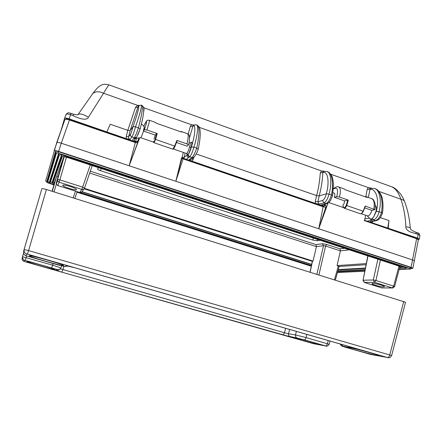 <?xml version="1.0" encoding="UTF-8"?>
<svg xmlns="http://www.w3.org/2000/svg" width="442" height="442" viewBox="0 0 442 442"><rect width="100%" height="100%" fill="white"/><g stroke="black" fill="none" stroke-linecap="round" stroke-linejoin="round"><path stroke-width="0.66" d="M320.196 205.143L327.102 203.569M315.356 203.381L315.323 201.419L317.909 201.784L319.135 204.182L315.356 203.381L191.988 161.159L189.17 159.678L190.9 159.463L193.856 157.302M196.756 125.141L196.961 125.219C199.751 125.81 199.48 135.644 196.729 148.12L193.928 147.147C192.624 151.827 191.253 155.015 189.817 156.7L186.325 159.335M131.987 140.738L134.34 137.76L136.434 137.368L135.705 138.28M126.235 138.655L126.219 136.545L128.589 136.793C128.39 138.031 128.865 138.904 130.02 139.418L126.235 138.655L69.101 118.843C66.676 118.069 65.167 117.898 64.571 118.329L61.134 130.191M418.353 239.547L419.309 239.194L417.585 238.15L372.037 222.785L370.103 221.635L371.103 221.652M375.882 189.099C378.186 189.281 382.231 195.856 382.396 199.215C383.164 203.248 383.197 207.856 382.496 213.038L381.523 212.436C380.109 216.906 378.098 219.641 375.479 220.635L373.496 219.95L367.042 221.177M77.869 114.754L78.046 114.522C79.847 113.274 83.311 114.185 88.439 117.257C86.881 120.904 79.433 118.843 73.118 115.644L73.571 114.218C78.135 115.174 77.549 114.876 78.041 114.522L92.588 93.864C95.295 91.284 98.953 91.069 103.55 93.223L88.439 117.257M139.412 105.367L137.65 105.384L103.55 93.223C107.13 87.251 108.953 84.477 109.019 84.897L390.374 186.314C394.761 187.447 398.27 191.756 400.905 199.248C403.811 207.723 405.474 216.95 405.889 226.923C405.612 228.442 406.9 230.061 409.751 231.774L418.176 234.37L419.894 235.426M405.889 226.923C408.662 227.089 410.132 227.464 410.281 228.044C410.176 228.945 410.977 229.846 412.684 230.746L415.823 232.188L416.303 233.724M64.543 118.373L66.123 114.307C67.029 113.832 68.532 113.992 70.643 114.793L73.118 115.644M138.617 105.975L137.65 105.384L135.545 107.307L127.793 130.324L110.202 124.241L106.931 131.793M69.101 118.843L71.101 113.367L73.571 114.224M324.351 171.297L321.527 170.943L320.268 172.982C319.699 181.203 318.483 188.74 316.61 195.591L196.209 153.971M417.585 238.15L418.176 234.37L417.707 232.835M387.761 228.166L388.954 220.597L388.209 228.089M388.954 220.597L380.341 217.619M135.545 107.307C136.749 107.688 137.6 107.483 138.097 106.699L130.158 130.556L127.793 130.324L126.219 136.545M138.545 106.052L138.097 106.699C140.208 103.682 137.385 114.682 133.048 126.578L135.495 126.81C139.584 115.528 142.694 103.594 141.081 105.262C138.987 105.456 138.02 105.865 138.169 106.489L138.523 106.074M143.772 111.102L144.053 110.008L143.888 107.605L143.54 107.483M143.595 107.671L193.579 125.473M194.613 124.998L192.364 124.887M330.726 174.22L368.214 187.585M368.214 187.59L370.484 188.408L374.125 188.474C378.822 188.778 382.186 198.917 379.114 211.596C378.015 215.978 376.208 218.746 373.7 219.906L372.391 218.359L373.849 216.503L376.004 211.298L376.391 211.215C379.965 196.856 374.496 187.839 369.844 189.513L367.225 189.38L368.214 187.59L370.225 188.629L370.484 188.408M371.75 188.231L368.843 187.811M375.009 188.767C380.987 190.922 383.319 200.806 381.523 212.436L376.391 211.215L373.849 216.503M373.7 219.906L372.391 218.359M375.208 205.464C376.462 206.248 376.722 208.193 376.004 211.298M371.391 220.354L370.12 218.823L371.352 219.044L372.247 218.514M371.849 210.359L371.844 210.386C370.766 213.928 369.352 215.762 367.589 215.895L367.341 215.812M368.296 197.436L370.225 188.629M141.302 105.345L141.794 105.516C143.484 104.456 141.705 115.793 138.429 127.832L135.495 126.81C134.119 131.937 132.931 135.313 131.931 136.937L134.34 137.76L136.434 137.368M189.552 137.666L192.8 126.489C195.745 123.075 195.624 133.804 191.403 146.877C190.447 150.407 189.43 152.822 188.358 154.109C189.331 152.446 190.215 150.142 191.01 147.192L191.403 146.877L193.928 147.147C197.535 135.882 198.784 123.644 196.281 124.975C195.668 124.677 194.712 124.882 193.414 125.583L193.414 125.583M327.251 171.723C331.981 172.131 333.848 183.866 331.472 195.016L328.958 194.143C332.24 183.535 330.925 170.977 326.456 171.457L323.119 171.524L322.909 172.513C322.356 181.021 321.119 188.828 319.19 195.939L316.61 195.591L315.323 201.419M134.418 137.655C135.467 135.937 136.805 132.661 138.423 127.832L140.142 129.02M190.342 126.473L191.635 124.627L193.392 125.6L192.8 126.489L190.342 126.473L188.137 134.031M143.484 131.009L143.473 131.036C142.296 134.771 141.379 136.998 140.727 137.716L153.689 142.202M140.136 129.025L136.589 137.197M141.451 123.777L144.258 126.848L144.026 129.036M186.452 153.49L186.806 153.424C187.701 152.473 188.601 150.341 189.502 147.031C190.303 144.457 190.491 143.064 190.066 142.854L189.038 142.495M135.412 141.91L135.539 141.512L133.865 140.567M135.655 138.34L133.362 141.208M133.572 138.733L135.711 138.291M130.445 134.313C131.186 133.053 132.053 130.478 133.048 126.583L130.158 130.556L128.589 136.793L130.445 134.313C130.263 135.539 130.76 136.412 131.931 136.937L130.02 139.418M186.988 153.833L187.181 155.026L183.933 157.54L182.049 157.435M185.126 153.037L183.922 158.512M189.817 156.7C188.668 156.181 188.181 155.319 188.358 154.109L187.181 155.026C186.994 156.241 187.463 157.109 188.601 157.623M198.171 149.23L196.729 148.12C195.071 152.899 193.497 156.054 192.005 157.579L189.17 159.678M198.226 149.158L198.237 149.142C197.231 152.484 195.762 155.214 193.806 157.335M189.502 147.031L191.01 147.192C192.126 143.479 192.226 141.827 191.32 142.241L190.773 142.877M193.789 157.346L192.005 157.579L189.701 156.788C188.585 156.286 188.104 155.435 188.264 154.23M322.511 200.475C324.185 199.651 325.445 197.425 326.29 193.789L319.19 195.939L317.909 201.784L322.511 200.475L323.837 202.889C326.063 201.828 327.771 198.917 328.964 194.143L326.29 193.789C329.693 182.568 327.953 170.816 322.909 172.513L320.268 172.982M319.135 204.182L323.837 202.889L326.086 203.535C328.284 202.364 330.08 199.524 331.467 195.016L332.566 195.734L333.478 183.447L332.555 177.988C331.97 175.673 330.472 173.684 328.074 172.032M326.086 203.535L327.367 203.469M324.041 204.105L327.047 203.585C327.903 203.414 330.003 201.613 330.555 200.375L332.561 195.751M324.864 204.176L325.207 204.082M321.472 205.58L321.334 205.127M183.021 158.225L323.235 206.187L318.743 228.763L412.74 259.99L414.491 260.968L412.74 259.99L61.267 143.214L318.743 228.763L328.003 203.138M411.043 268.559L412.872 268.277L411.11 267.327L58.637 151.407L61.267 143.214C58.808 142.446 57.305 142.247 56.742 142.606L56.742 142.611C57.294 142.241 58.803 142.446 61.267 143.214L69.444 120.003L135.241 142.506L137.606 142.816L129.169 165.772L135.495 141.937C137.423 141.772 138.219 141.501 137.887 141.125L137.606 142.816M56.615 143.004L45.625 180.993L46.885 181.839M84.102 188.806L312.301 261.36M383.568 286.864C380.661 286.946 371.656 284.477 372.042 283.703C371.838 282.537 384.849 285.593 384.446 286.626L383.568 286.864M76.46 189.596L76.444 189.618C75.792 190.889 61.499 186.286 62.814 185.215C63.488 183.966 77.599 188.502 76.46 189.596M334.478 279.725L338.301 266.007L337.053 265.603L340.406 250.852L340.091 248.84L326.655 244.448L322.467 243.724L323.505 245.664L316.417 246.63L316.052 244.647L90.312 171.209M101.179 168.529L100.577 170.7L312.803 240.056L316.997 240.768L320.141 240.277M100.577 170.7C98.583 170.01 97.594 169.452 97.605 169.026L98.544 167.667M310.041 272.073L312.328 261.222L313.052 261.1L84.411 188.358M313.052 261.1L316.417 246.63L89.682 173.049M326.655 244.448L325.599 246.028L323.505 245.664L316.908 274.222M366.308 263.581L337.053 265.603M338.301 266.007L339.152 266.432L335.368 280.007M339.136 266.487L366.087 264.708M56.725 176.292L58.151 176.518M57.736 185.524L56.305 184.126L57.725 185.541L79.737 192.497L81.831 189.391L59.112 182.176L57.725 185.541L79.753 192.485C80.991 192.751 81.858 192.331 82.367 191.215L83.897 188.999M81.925 191.944L79.726 192.474M54.062 191.894L56.311 184.132L56.289 182.955L56.631 183.292M92.234 165.595L84.538 188.06C84.008 189.231 83.107 189.668 81.831 189.391L82.648 187.121L59.874 179.866L59.112 182.176L57.637 180.728L57.62 179.518L56.289 182.955L63.665 157.429M377.877 259.2L373.319 279.99L375.932 280.499L374.556 282.311L373.319 279.99L363.28 280.211L364.412 282.46L381.695 287.924L392.502 287.985L374.556 282.311L364.49 282.466L381.772 287.93L392.264 287.93L393.667 286.145L375.932 280.499L380.413 260.029M368.015 255.968L363.042 280.3L364.296 282.427M382.429 287.985L381.568 287.886M398.971 266.112L393.667 286.145L394.568 286.609L392.502 287.985L392.938 287.985M323.682 206.276L324.439 205.259L325.351 205.022C326.014 204.972 326.163 205.701 325.793 207.204L319.107 227.752M324.771 204.198L324.124 205.629L324.936 204.165M365.772 215.271L364.352 220.856M364.484 220.326L416.425 238.078L416.618 238.724L364.412 220.624M411.11 267.327L416.618 238.724L418.336 239.796M56.714 142.655L64.919 119.489C65.786 119.069 67.294 119.241 69.444 120.003L69.637 119.401L135.479 141.932M181.518 157.927L175.861 181.286L183.049 158.855L181.817 158.341M137.595 141.423L138.059 140.777M137.644 141.285L138.827 138.324L137.644 141.285M325.793 207.204L323.207 206.784L183.049 158.855L182.933 158.197M333.671 192.999L333.986 192.999C334.942 193.375 335.08 194.823 334.401 197.347L336.754 196.684L339.45 197.044L348.313 200.132L347.771 200.06L346.224 205.353C344.915 207.955 343.931 208.381 343.274 206.629L343.053 205.392M334.401 197.347L344.616 200.889L347.771 200.06M364.805 207.917L371.993 210.414L374.849 209.668C375.208 208.342 375.28 206.375 375.065 203.768C374.076 200.541 372.998 198.845 371.832 198.679M374.849 209.668L365.18 206.005L363.097 211.243L365.18 206.005M344.616 200.889L343.953 204.154L343.02 204.392M348.313 200.132L346.716 205.58C345.937 207.353 345.125 208.226 344.268 208.204L344.069 208.138M373.855 209.027C374.794 203.022 373.943 199.508 371.302 198.497L366.335 196.745M333.467 188.563C336.064 186.839 337.699 186.281 338.373 186.889C340.611 187.762 340.97 191.148 339.45 197.044M338.832 187.054L343.97 188.861L345.362 189.795L367.197 197.486L365.832 196.568L364.65 196.585M360.197 213.696L360.379 213.757C361.258 213.806 362.164 212.967 363.097 211.243L346.224 205.353M175.861 181.286L183.353 152.424M129.572 164.689L139.55 138.153M144.313 126.876L143.368 130.97L144.385 129.721C147.512 120.296 147.319 119.091 143.816 126.097M176.513 142.479L187.121 146.175L188.519 144.987L186.972 143.926L176.866 140.412L174.684 146.087L172.816 149.164M153.993 139.026L155.264 135.092L143.368 130.97M149.302 120.257L155.689 122.506L156.087 123.125L181.496 132.075L181.109 131.467L180.574 131.749M188.53 144.943C189.347 141.959 189.629 138.987 189.38 136.014C189.06 134.738 188.425 133.97 187.458 133.705C188.563 134.18 188.397 137.589 186.972 143.926M154.031 142.689L155.584 139.479L157.208 133.561L146.866 129.959C148.987 123.754 149.761 120.506 149.175 120.213C147.529 120.218 146.755 120.401 146.855 120.76C146.982 120.279 145.263 122.799 143.81 126.092M155.264 135.092L156.706 133.512L157.208 133.561M176.866 140.412L177.187 140.628L175.049 146.158L174.684 146.087L155.142 139.263L156.706 133.512M146.866 129.959L144.385 129.721M290.239 336.837L61.897 272.189L56.178 270.311L57.311 269.819L51.642 267.951L25.255 260.437L24.52 260.261L24.139 261.454L313.157 343.6L325.958 346.053L304.405 339.892L290.051 336.776C288.858 336.191 288.361 335.191 288.565 333.771L284.521 332.76L285.571 328.296M54.924 269.543C56.797 269.338 27.437 260.946 26.94 261.553C25.255 261.835 54.427 270.156 54.919 269.543L54.935 269.487M318.069 344.379L319.301 344.5C320.025 344.08 293.632 337.036 294.262 337.815C293.615 338.136 312.997 343.478 318.069 344.379M325.666 345.948L325.71 345.953C325.776 345.655 326.887 347.473 329.157 344.285L306.079 337.583L295.532 334.948L288.565 333.771L289.576 329.45M51.642 267.951L56.035 269.272C58.178 269.498 58.305 271.371 60.946 267.94L52.642 265.156L22.498 256.708C22.177 258.426 22.851 259.609 24.52 260.261M56.178 270.311L58.659 269.885M282.968 335.003L61.908 272.184L62.88 269.543L60.455 268.83M297.245 338.091L283.002 335.008L284.521 332.76L62.88 269.543L63.941 266.432M24.067 249.559L41.874 188.69C42.382 188.474 43.891 188.74 46.399 189.491L28.592 250.608L24.067 249.559C23.669 251.664 24.498 253.122 26.553 253.923L25.979 255.714L26.807 255.99L57.416 264.758L64.88 266.543L66.565 265.813L67.698 265.951M66.565 265.813L74.88 267.791L350.279 346.882C353.821 347.92 354.771 348.313 353.125 348.064L343.114 346.274C341.743 346.086 342.627 346.445 345.771 347.351L370.645 354.44L388.861 357.749C389.507 358.026 390.435 357.28 391.645 355.523L405.557 302.262L46.399 189.491M349.688 347.639L347.909 347.495C347.302 348.197 378.998 356.506 378.319 355.456C379.009 354.965 356.031 348.699 349.688 347.639M29.387 255.785C28.41 256.603 62.62 266.404 63.455 265.565C66.245 265.261 30.426 254.901 29.443 255.747L29.387 255.785M391.645 355.523L28.592 250.608L27.459 254.128C27.321 254.167 23.702 253.725 24.083 249.548L41.874 188.69M353.125 348.064L342.898 346.202L341.196 344.274M58.637 151.407C56.162 150.645 54.653 150.429 54.106 150.772L54.073 150.833M46.813 181.424L55.581 151.33C55.863 151.053 56.852 151.181 58.543 151.705L410.369 267.366L411.48 268.045M53.913 184.949L46.996 182.491L55.83 152.766L55.581 151.319L55.83 152.766L58.112 153.059L409.811 268.482L410.69 268.935L410.38 269.062L399.071 269.603M54.499 182.944L53.294 182.016L62.339 156.573M311.627 264.548L81.997 191.861M365.363 268.427L338.174 269.935M365.44 268.029L338.279 269.565M311.66 264.382L82.118 191.706M54.786 182.756L54.482 182.391L63.941 156.678M49.692 182.474L47.813 181.684L56.587 152.683M408.082 267.913L406.126 268.012M49.543 181.634L58.675 153.241M52.476 182.922L50.537 181.85L59.493 154.623M404.099 267.2L401.358 267.349M52.305 181.855L61.316 155.468L62.234 155.12M54.184 184.027L52.476 182.828L61.67 156.744C62.626 156.341 64.852 156.683 68.35 157.772L398.579 265.979L401.248 267.471L401.988 266.609M61.565 156.877L61.316 155.468L61.753 156.695M401.248 267.471L399.551 267.78M365.136 269.576L337.876 271.001M311.422 265.52L80.676 192.579M364.816 271.233L337.45 272.532M311.273 266.222L76.941 192.22M54.023 184.574L52.918 184.22C50.896 183.552 49.83 183.027 49.719 182.657L58.797 154.744C59.438 154.473 60.924 154.706 63.261 155.429L404.181 267.228L405.955 268.145L405.353 268.399L399.308 268.697M364.976 270.41L337.66 271.775M311.35 265.874L77.068 191.85M376.468 220.652L370.103 221.635M91.969 94.698L92.588 93.864C94.969 90.599 97.019 88.212 98.743 86.709C100.677 85.334 102.34 84.555 103.726 84.372C104.782 84.096 106.516 84.262 108.936 84.864M199.331 127.379L323.119 171.524M378.96 191.425L400.905 199.248C402.9 199.613 404.143 200.43 404.64 201.701L404.64 201.701C407.623 209.552 409.502 218.337 410.281 228.044M372.96 221.304L372.037 222.785M365.81 196.563L367.225 189.38M370.772 187.856L370.943 188.303M137.81 135.025L140.125 129.042M136.572 138.418L135.539 141.512L136.821 141.954M134.009 138.224L135.777 138.07M191.32 142.241L190.955 142.783L190.154 142.882M189.159 157.17L186.806 153.424M191.811 158.8L193.115 159.496L191.988 161.159M193.905 157.264L193.115 159.496M323.588 171.021L323.677 171.391M325.058 203.839L325.859 203.917M325.881 203.917L326.246 203.812M321.632 205.049L323.892 206.005M369.081 218.166L364.821 219.005M372.49 220.133L371.352 219.044M322.467 243.724L316.052 244.647M340.091 248.84L344.605 248.293M74.82 198.392L77.129 191.673M349.313 249.84L340.406 250.852L325.599 246.028L318.953 274.863M57.554 179.844L57.653 179.485M73.162 197.878L75.477 191.154M66.427 157.203L59.874 179.866L57.626 179.502L64.223 156.722L57.62 179.518L57.637 180.728L56.305 184.126M52.084 191.275L54.593 182.607M56.443 177.06L52.3 191.342L56.427 177.098M84.527 188.082L82.648 187.121L90.256 164.949M310.168 272.112L312.472 261.15M313.334 238.05L312.803 240.056M317.367 239.371L316.997 240.768M54.106 150.772L64.919 119.489C66.328 118.561 67.897 118.533 69.637 119.401L135.473 141.959L137.876 141.147L137.528 141.556M323.295 206.226L323.947 206.265L323.235 206.187M323.975 206.265L325.351 205.022M333.439 189.021C337.334 186.784 338.439 189.342 336.754 196.684M343.274 206.629L344.274 208.21L360.379 213.757C361.783 213.585 362.777 212.768 363.33 211.298L365.385 206.143M154.098 142.716L172.883 149.186L173.496 148.982L175.043 146.164C174.087 148.319 173.507 149.192 173.303 148.794M154.109 142.722C153.722 142.744 153.578 142.263 153.689 141.291L153.689 141.396M153.7 141.247C153.661 142.877 154.142 142.219 155.142 139.263M304.405 339.892L297.057 338.025C295.831 337.428 295.322 336.401 295.532 334.948L296.355 331.395M313.969 343.804L314.345 343.876M325.958 346.053L326.561 346.136M306.814 334.401L306.079 337.583C305.649 339.053 305.102 339.821 304.444 339.898L325.71 345.953C326.4 345.887 326.964 345.13 327.389 343.672L328.251 340.555M53.195 263.548L51.648 267.946L25.255 260.432L26.653 255.946M24.139 261.454C22.542 260.835 21.896 259.703 22.205 258.056L22.415 257.095M25.255 260.437L24.238 260.139C23.293 260.145 22.713 258.995 22.509 256.708L23.553 253.128L22.498 256.708M57.311 269.819L59.742 269.465M64.88 266.543L67.93 266.001M387.485 357.534L26.553 253.923M23.962 250.028L23.625 251.575C23.249 253.57 24.034 254.951 25.979 255.714M27.454 254.139L387.557 357.545C388.535 357.484 389.275 356.583 389.778 354.849L403.756 301.427M387.744 357.65L388.49 357.744M370.645 354.44L371.081 354.523M343.114 346.274L342.898 346.202C341.81 346.351 340.892 345.605 340.136 343.97M52.278 181.695L52.476 182.828L53.294 182.016M68.549 157.164L68.35 157.772M398.828 265.471L398.579 265.979M400.386 267.736L400.159 266.581M410.369 267.366L409.811 268.482M46.802 181.364L46.996 182.491L47.813 181.684M58.543 151.705L58.112 153.059M48.598 183.27L48.929 182.237M410.38 269.062L410.303 268.67M49.526 181.529L49.719 182.657L50.537 181.85M58.477 153.418L58.858 154.711M63.46 154.816L63.261 155.429M404.436 266.719L404.181 267.228M52.918 184.22L53.151 183.502M405.353 268.399L405.203 267.614M415.928 232.221L417.696 232.829M417.8 232.868C418.386 233.691 418.596 231.768 419.9 235.393L419.309 239.194M64.571 118.329L66.123 114.307C68.996 111.533 69.134 113.323 71.101 113.373M391.8 186.828C394.098 187.358 397.065 189.811 400.706 194.187C404.342 199.961 403.612 199.48 404.607 201.613M371.098 221.652L370.705 221.724M382.49 213.055L380.755 216.994C380.374 217.691 378.877 219.989 376.103 220.718L370.728 221.724M366.982 215.69L370.352 218.928M328.798 202.535L343.5 207.596M361.164 213.685L367.589 215.895M333.041 192.778L334.428 193.264M142.103 105.644C143.517 107.052 143.269 105.997 143.827 109.168C143.131 118.776 141.954 121.075 140.158 128.953M135.666 138.274L140.727 137.716M173.457 149.015L186.546 153.523M197.541 125.44L198.972 126.743L199.569 127.937C200.071 129.655 200.292 132.092 200.22 135.258C199.745 141.926 199.254 143.738 198.248 149.092M187.054 153.545L187.148 154.28L186.563 153.529M320.671 205.309L324.837 204.182M363.042 280.3L367.805 255.896M394.568 286.609L399.899 266.471M324.124 205.629L323.616 206.27M364.49 220.304L416.425 238.078M412.872 268.277L418.347 239.763C418.436 239.017 417.812 238.465 416.469 238.094M182.032 157.501L182.971 158.186M182.988 158.192L323.218 206.182M342.948 205.243L343.224 206.801M187.458 133.705L181.292 131.534M177.187 140.633L175.049 146.158M330.047 341.069L329.157 344.285M61.642 265.902L60.957 267.913M61.908 272.184L56.653 270.476L58.532 269.968M352.915 347.688L353.291 347.992L352.904 347.987M410.69 268.974L411.513 268.007M58.725 154.838L58.477 153.407M405.949 268.217L406.618 267.432"/></g></svg>
